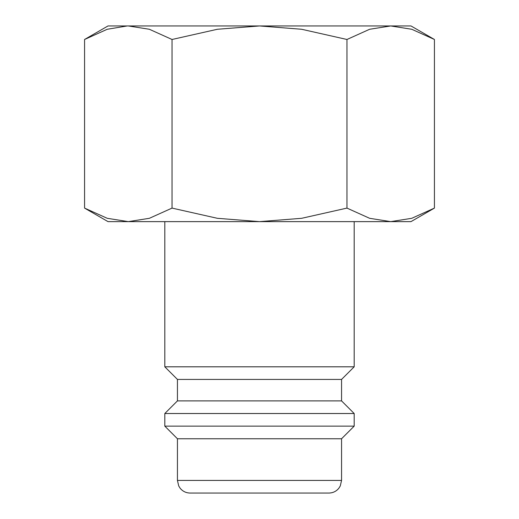 <?xml version="1.0" encoding="UTF-8"?>
<svg xmlns="http://www.w3.org/2000/svg" width="519" height="519" viewBox="0 0 519 519"><rect width="100%" height="100%" fill="white"/><g stroke="black" fill="none" stroke-linecap="round" stroke-linejoin="round"><path stroke-width="0.78" d="M164.815 221.626L164.815 366.81L177.44 379.428L177.44 400.895L164.815 413.52L164.815 426.138L177.44 438.763L177.44 480.425L341.56 480.425L341.56 438.763L354.185 426.138L354.185 413.52L341.56 400.895L341.56 379.428L354.185 366.81L354.185 221.626M177.44 480.425L178.731 485.979L180.151 488.243C182.72 491.357 186.029 492.959 190.064 493.05L328.936 493.05C332.971 492.959 336.28 491.357 338.849 488.243L340.269 485.979L341.56 480.425M434.429 39.483L410.99 25.95L390.697 25.95L411.762 29.272L434.429 39.483L434.429 208.1L411.762 218.304L390.697 221.626L410.99 221.626L434.429 208.1M108.01 25.95L84.571 39.483L107.238 29.272L127.226 25.95L259.5 25.95L301.636 29.272L346.964 39.483L369.632 29.272L390.697 25.95L259.5 25.95L217.364 29.272L172.036 39.483L149.368 29.272L128.303 25.95L108.01 25.95M84.571 208.1L108.01 221.626L390.697 221.626L369.632 218.304L346.964 208.1L301.636 218.304L259.5 221.626L217.364 218.304L172.036 208.1L149.368 218.304L128.303 221.626L107.238 218.304L84.571 208.1L84.571 39.483M172.036 208.1L172.036 39.483M346.964 208.1L346.964 39.483M177.44 438.763L341.56 438.763M164.815 426.138L354.185 426.138M164.815 413.52L354.185 413.52M177.44 400.895L341.56 400.895M177.44 379.428L341.56 379.428M164.815 366.81L354.185 366.81"/></g></svg>
